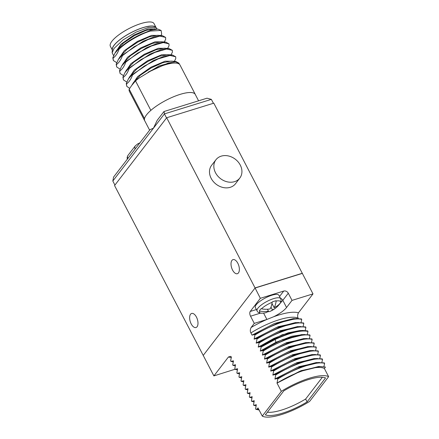 <?xml version="1.0" encoding="UTF-8"?>
<svg xmlns="http://www.w3.org/2000/svg" width="439" height="439" viewBox="0 0 439 439"><rect width="100%" height="100%" fill="white"/><g stroke="black" fill="none" stroke-linecap="round" stroke-linejoin="round"><path stroke-width="0.66" d="M298.328 318.467L298.224 318.27C297.373 316.76 297.444 314.95 298.432 312.837L312.996 293.894L213.804 103.16L166.683 117.751L114.557 185.554L203.252 355.469M302.23 273.431L255.108 288.022L166.683 117.751M302.356 273.261L255.235 287.852M312.996 293.894L292.017 300.391L288.286 293.219L282.826 300.32A16.66 4.845 -27.5 0 1 280.543 302.718M255.108 288.022L260.343 298.3L283.704 291.068A3.622 2.941 -142.4 0 1 288.286 293.219M255.004 288.05L203.224 355.414L213.892 375.905L234.991 369.254M216.004 159.681L211.664 165.24A15.091 12.248 37.6 0 0 213.266 181.477A15.091 12.248 37.6 0 0 230.25 187.31A15.091 12.248 37.6 0 0 235.595 183.639L239.853 178.009A15.041 12.204 37.6 0 0 238.114 161.881A15.041 12.204 37.6 0 0 221.24 156.141A15.041 12.204 37.6 0 0 216.004 159.681A15.041 12.204 37.6 0 0 217.601 175.858A15.041 12.204 37.6 0 0 234.53 181.669A15.041 12.204 37.6 0 0 239.853 178.009M190.559 314.236A7.37 3.737 -107.2 0 0 190.674 322.791A7.37 3.737 -107.2 0 0 196.003 327.527A7.37 3.737 -107.2 0 0 197.073 326.742A7.37 3.737 -107.2 0 0 196.963 318.204A7.37 3.737 -107.2 0 0 191.645 313.446A7.37 3.737 -107.2 0 0 190.559 314.236M231.935 260.415A7.37 3.737 -107.2 0 0 232.05 268.97A7.37 3.737 -107.2 0 0 237.378 273.706A7.37 3.737 -107.2 0 0 238.443 272.921A7.37 3.737 -107.2 0 0 238.339 264.382A7.37 3.737 -107.2 0 0 233.021 259.625A7.37 3.737 -107.2 0 0 231.935 260.415M298.224 318.27A39.241 11.409 152.5 0 0 250.905 332.921L252.057 335.133L254.636 334.523L254.9 335.034L254.137 339.127L256.716 338.518L256.98 339.034L256.217 343.128L258.796 342.519L259.065 343.029L258.242 347.019L260.876 346.514L261.145 347.024L260.322 351.013L262.956 350.509L263.224 351.019L262.401 355.014L265.035 354.503L265.304 355.019L264.487 359.009L267.115 358.504L267.384 359.014L266.616 363.108L269.2 362.499L269.464 363.009L268.701 367.103L271.28 366.494L271.543 367.009L270.726 370.999L273.36 370.494L273.623 371.004L272.86 375.098L275.44 374.489L275.708 374.999L274.94 379.093L277.519 378.484L277.788 378.994L277.042 383.132A39.241 11.409 -27.5 0 1 324.361 368.48L328.63 376.678A39.241 11.409 152.5 0 0 281.311 391.33L277.042 383.132M281.311 391.33L262.27 416.095A39.241 11.409 152.5 0 0 309.594 401.438L328.63 376.678M258.928 409.675L257.133 409.033L258.006 407.897L262.27 416.095M257.133 409.033L255.844 409.313L255.58 408.802L256.343 404.709L253.764 405.318L253.501 404.807L254.263 400.714L251.684 401.323L251.415 400.807L252.184 396.713L249.604 397.322L249.336 396.812L250.104 392.718L247.525 393.328L247.256 392.817L248.024 388.724L245.445 389.333L245.176 388.817L245.944 384.723L243.365 385.338L243.096 384.822L243.864 380.728L241.28 381.337L241.016 380.827L241.785 376.733L239.2 377.342L238.937 376.832L239.699 372.738L237.12 373.348L236.857 372.832L237.62 368.738L235.041 369.347L234.777 368.837L235.54 364.743L232.961 365.352L232.692 364.842L233.515 360.847L230.881 361.357L230.612 360.842L231.402 356.989L230.645 356.38L228.456 356.962L213.892 375.905M260.343 298.3L250.235 311.449A3.622 1.838 72.8 0 0 250.543 316.201L254.28 323.373L251.113 327.489C250.12 329.601 250.054 331.412 250.905 332.921M277.086 383.071L299.93 371.482L319.965 366.494L325.453 367.059L324.361 368.48M323.889 366.686L324.619 363.404L324.35 362.894L316.217 362.565L297.34 367.443L274.94 379.093M321.858 362.46L322.539 359.409L322.27 358.899L314.137 358.564L295.26 363.443L272.86 375.098M319.779 358.465L320.459 355.414L320.19 354.899L312.058 354.569L293.181 359.448L270.781 371.103M317.699 354.471L318.379 351.414L318.11 350.904L309.978 350.574L291.101 355.453L268.701 367.103M315.586 350.613L316.294 347.419L316.031 346.909L307.882 346.58L289.01 351.458L266.616 363.108M313.539 346.475L314.214 343.424L313.951 342.908L305.813 342.579L286.941 347.458L264.536 359.113M311.46 342.48L312.134 339.424L311.871 338.913L303.733 338.584L284.856 343.463L262.456 355.113M309.38 338.485L310.055 335.429L309.786 334.919L301.653 334.589L282.776 339.468L260.376 351.118M307.295 334.485L307.975 331.434L307.706 330.924L302.822 330.457L290.426 332.877L274.918 338.941L275.187 339.451C290.338 332.564 301.264 329.892 307.975 331.434M305.215 330.49L305.895 327.439L305.626 326.923L297.494 326.594L278.617 331.472L256.217 343.128M303.135 326.495L303.815 323.439L303.547 322.928L295.414 322.599L276.537 327.478L254.137 339.127M301.055 322.495L301.736 319.444L301.467 318.933L293.334 318.604L274.457 323.483L252.057 335.133M277.02 383.088L299.414 371.443L318.44 366.554M276.965 382.989L301.127 370.653L320.344 366.477M277.788 378.994C295.612 367.915 317.287 360.842 324.619 363.404M277.519 378.484L300.441 367.125L319.46 362.433M274.885 378.989L299.025 366.664L318.242 362.482M275.708 374.999C293.532 363.92 315.207 356.841 322.539 359.409M275.44 374.489L298.361 363.13L317.375 358.433M272.806 374.994L296.945 362.669L316.162 358.482M273.623 371.004C291.452 359.92 313.128 352.846 320.459 355.414M273.36 370.494L296.281 359.129L315.295 354.438M270.726 370.999L294.865 358.668L314.083 354.487M271.543 367.009C289.372 355.925 311.042 348.851 318.379 351.414M271.28 366.494L294.201 355.135L313.216 350.443M268.646 367.004L292.786 354.674L312.003 350.492M269.464 363.009C287.287 351.93 308.963 344.851 316.294 347.419M269.2 362.499L292.111 351.145L311.125 346.448M266.566 363.004L290.706 350.673L309.923 346.497M267.384 359.014C285.207 347.929 306.883 340.856 314.214 343.424M267.115 358.504L290.042 347.145L309.056 342.447M264.487 359.009L288.626 346.678L307.838 342.497M265.304 355.019C283.128 343.935 304.803 336.861 312.134 339.424M265.035 354.503L287.962 343.144L306.976 338.453M262.401 355.014L286.541 342.683L305.758 338.502M263.224 351.019C281.048 339.94 302.723 332.866 310.055 335.429M262.956 350.509L285.877 339.149L304.896 334.458M260.322 351.013L275.928 342.327L291.781 336.258L303.678 334.507M261.145 347.024L275.187 339.451L275.928 342.327M260.876 346.514L274.918 338.941L273.898 338.431L258.297 347.123M273.898 338.431L288.182 332.822L299.579 330.589L302.822 330.457M258.242 347.019L282.381 334.694L301.598 330.507M259.065 343.029C276.888 331.944 298.564 324.871 305.895 327.439M258.796 342.519L281.717 331.154L300.731 326.462M256.162 343.024L280.301 330.693L299.519 326.512M256.98 339.034C274.809 327.949 296.484 320.876 303.815 323.439M256.716 338.518L279.638 327.159L298.652 322.467M254.082 339.029L278.222 326.698L297.439 322.517M254.9 335.034C272.729 323.955 294.399 316.876 301.736 319.444M254.636 334.523L277.558 323.164L296.572 318.473M298.432 312.837A42.863 12.462 152.5 0 0 273.662 316.749L266.841 319.482A42.863 12.462 152.5 0 0 251.113 327.489M254.28 323.373L266.841 319.482M257.1 310.911A13.28 3.863 152.5 0 1 261.611 304.759A13.28 3.863 152.5 0 1 273.612 298.624A13.28 3.863 -27.5 0 1 280.664 298.646L278.902 295.266A13.28 3.863 152.5 0 0 271.856 295.244A13.28 3.863 152.5 0 0 259.85 301.379A13.28 3.863 152.5 0 0 255.344 307.536L257.1 310.911C257.633 312.409 259.328 313.172 262.198 313.205A24.15 24.15 0 0 0 265.14 312.842A24.03 12.182 -107.2 0 0 268.432 311.125L267.45 309.232M292.017 300.391L286.557 307.498L282.826 300.32A3.622 2.941 -142.4 0 0 280.466 298.273M273.662 316.749A16.66 4.845 152.5 0 0 286.557 307.498M280.664 298.646C281.295 300.298 281.207 301.747 280.395 302.992A12.072 3.512 152.5 0 1 278.831 304.929L278.639 305.209A24.03 19.497 -142.4 0 1 277.064 306.877A24.03 19.497 -142.4 0 1 272.41 309.896L270.978 307.146M272.41 309.896A24.03 12.182 72.8 0 1 270.49 311.185A24.03 12.182 72.8 0 1 267.949 311.723L267.724 311.695M271.971 303.503L274.134 307.657A24.03 12.182 72.8 0 0 276.126 301.083L276.153 300.731A12.072 3.512 152.5 0 0 274.249 301.236A12.072 3.512 152.5 0 0 272.175 301.961L272.147 302.317A11.727 3.408 152.5 0 0 261.457 308.826A24.03 19.497 37.6 0 0 270.155 308.891A24.03 12.182 -107.2 0 0 272.147 302.317M274.134 307.657A24.03 19.497 37.6 0 0 280.356 302.976L280.548 302.696A12.072 3.512 152.5 0 1 280.395 302.992M271.801 304.375L272.334 304.211M268.432 311.125A24.03 19.497 -142.4 0 1 259.734 311.064L259.35 310.966A12.072 3.512 152.5 0 1 261.068 308.727L261.457 308.826M233.279 361.939L230.881 361.357M235.359 365.934L232.961 365.352M237.439 369.934L235.041 369.347M239.524 373.929L237.12 373.348M241.604 377.924L239.2 377.342M243.683 381.925L241.28 381.337M245.763 385.919L243.365 385.338M247.843 389.914L245.445 389.333M249.923 393.909L247.525 393.328M252.002 397.91L249.604 397.322M254.082 401.904L251.684 401.323M256.167 405.899L253.764 405.318M259.098 409.999L255.844 409.313M265.359 414.833A36.223 10.531 152.5 0 0 307.113 401.904L325.54 377.935A36.223 10.531 152.5 0 0 283.786 390.864L265.359 414.833M307.113 401.904L305.615 399.024M267.362 412.232A35.016 10.179 152.5 0 0 305.676 398.991L322.374 377.271M114.925 185.077L112.823 181.033L113.58 177.06L150.006 129.675L153.469 128.166L164.433 113.899L211.357 99.368L207.021 98.199L164.049 111.506L164.433 113.899L166.535 117.937M211.357 99.368L213.398 103.286M198.593 100.811L195.267 94.423A28.497 8.286 152.5 0 0 177.213 95.356A28.497 8.286 152.5 0 0 150.824 110.398A28.497 8.286 152.5 0 0 146.533 114.842A28.497 8.286 152.5 0 0 144.541 118.574A28.497 8.286 152.5 0 0 144.716 120.736L149.628 130.169M112.823 181.033L153.469 128.166L157.146 120.39L163.895 111.61M150.824 110.398L150.857 110.359A28.524 8.292 -27.5 0 1 177.257 95.334A28.524 8.292 -27.5 0 1 195.295 94.407A28.524 8.292 -27.5 0 1 195.432 94.742M144.886 121.054A28.524 8.292 -27.5 0 1 144.694 120.747A28.524 8.292 -27.5 0 1 144.513 118.612L144.541 118.574M144.513 118.612L129.181 89.161L131.766 85.369L135.525 80.908L150.857 110.359M195.295 94.407L179.963 64.956A28.524 8.292 152.5 0 0 148.102 72.248L168.252 62.996L175.529 61.811L179.063 63.232L179.277 64.138M179.063 63.232L175.737 61.422L159.061 65.927L139.136 78.016A28.524 8.292 152.5 0 0 135.525 80.908M128.907 68.199L129.121 68.599C127.705 72.698 125.702 75.667 123.112 77.505L122.904 77.105L125.044 72.457L128.907 68.199L149.951 54.129L160.965 49.788L169.02 48.515L172.34 50.32L172.395 52.208L170.974 54.88M122.904 77.105L123.425 79.887L123.112 77.505M129.757 88.409L126.783 86.346L126.476 83.959C129.061 82.12 131.063 79.152 132.479 75.058L144.277 66.086L158.27 58.864L170.003 55.468L175.704 56.779L172.379 54.968L164.323 56.241L153.31 60.582L132.271 74.652L128.402 78.916L130.114 76.106L137.039 68.731L147.91 61.433L159.302 56.274L167.621 54.661L172.379 54.968M126.476 83.959L126.262 83.558L128.402 78.916M126.262 83.558L126.783 86.346M169.02 48.515L164.263 48.208L155.949 49.816L144.557 54.974L133.681 62.272L126.739 69.675M175.737 61.427L170.985 61.12L162.666 62.728L151.274 67.886L140.403 75.184L133.478 82.554L131.766 85.369M129.121 68.599L140.919 59.627L154.912 52.411L166.639 49.014L172.34 50.32M125.757 62.146C124.341 66.24 122.344 69.208 119.754 71.052L119.545 70.646L121.685 66.004L125.549 61.74L125.757 62.146L137.555 53.174L151.554 45.952L163.281 42.561L168.982 43.867L169.037 45.755L167.616 48.427M166.161 48.328L158.358 48.29L144.222 54.277L130.904 63.699L125.153 72.287M169.52 54.787L161.717 54.749L147.581 60.73L134.263 70.158L128.512 78.74M172.878 61.24L165.08 61.202L150.945 67.183L137.626 76.611L131.87 85.193M175.704 56.779L175.759 58.667L174.338 61.334M126.833 82.066L123.425 79.887M123.474 75.607L120.066 73.434L119.754 71.052M113.344 60.522L112.823 57.739L114.963 53.097L118.826 48.833C124.775 43.285 132.117 38.44 140.842 34.302L150.868 30.253L157.821 29.078L161.097 30.445L150.292 31.065C140.409 34.039 126.487 41.93 119.035 49.234C117.625 53.333 115.622 56.302 113.032 58.14L113.344 60.522L116.752 62.7M120.11 69.153L116.703 66.98L116.395 64.599C118.98 62.755 120.983 59.786 122.399 55.693L134.197 46.721L148.19 39.499L159.922 36.102L165.624 37.414L162.298 35.603L154.243 36.876L143.229 41.217L122.19 55.287L118.327 59.55L120.034 56.735L126.959 49.36L137.835 42.062L149.227 36.909L157.546 35.296M116.395 64.599L116.181 64.193L118.327 59.55M116.181 64.193L116.703 66.98M168.982 43.867L165.662 42.062L157.606 43.329L146.588 47.675L125.549 61.74M119.545 70.646L120.066 73.434M157.821 29.078L154.182 28.842L145.858 30.456L134.466 35.614L123.595 42.912L116.637 50.342M165.662 42.062L160.904 41.754L152.591 43.362L141.199 48.52L130.323 55.813L123.397 63.194L121.685 66.004M112.335 50.019A24.6 7.15 -27.5 0 1 143.054 27.597A24.6 7.15 152.5 0 1 155.916 27.333M112.137 52.779L112.406 48.987A24.403 7.095 -27.5 0 1 114.195 45.217A24.403 7.095 -27.5 0 1 135.185 30.675A24.403 7.095 -27.5 0 1 155.027 26.795L156.048 27.41L148.58 27.454L136.095 32.102L123.035 39.933L114.091 48.372L112.137 52.779L113.63 55.693M112.329 50.079L110.37 46.32A24.6 7.15 -27.5 0 1 118.722 34.917A24.6 7.15 -27.5 0 1 140.952 23.563A24.6 7.15 152.5 0 1 154.012 23.602L155.966 27.361M156.981 29.023L156.048 27.41M156.081 28.963L148.278 28.925L134.142 34.911L120.824 44.334L115.067 52.921M159.439 35.422L151.636 35.383L137.5 41.365L124.182 50.792L118.431 59.375M162.798 41.875L155 41.837L140.864 47.824L127.546 57.246L121.79 65.828M165.624 37.414L165.673 39.301L164.257 41.968M160.893 35.515L161.689 34.132L161.097 30.445M144.694 120.747L129.362 91.296A28.524 8.292 -27.5 0 1 129.181 89.161M122.399 55.693L122.19 55.287M113.032 58.14L112.823 57.739M119.035 49.234L118.826 48.833M140.842 34.302A28.524 8.292 -27.5 0 1 150.292 31.065M132.479 75.058L132.271 74.652M260.431 313.139L250.543 316.201M266.901 319.466L263.581 313.084M256.387 309.544L250.235 311.449M283.704 291.068L279.539 296.484M276.126 301.083A11.727 3.408 -27.5 0 1 280.356 302.976M259.734 311.064A11.727 3.408 152.5 0 0 262.198 313.205M228.456 356.962A42.863 12.462 152.5 0 0 231.293 357.5M127.288 159.231L127.123 157.365L128.007 155.362A3.622 2.941 37.6 0 0 127.881 158.463M135.19 148.953A3.622 2.941 -142.4 0 1 135.316 145.847L137.972 143.718L139.964 142.862M318.286 366.56L319.965 366.494M270.49 311.185A24.15 24.15 0 0 0 277.064 306.877M128.007 155.362L135.316 145.847M125.049 72.457L126.756 69.647M114.963 53.097L116.67 50.287M162.298 35.603L157.546 35.301"/></g></svg>
